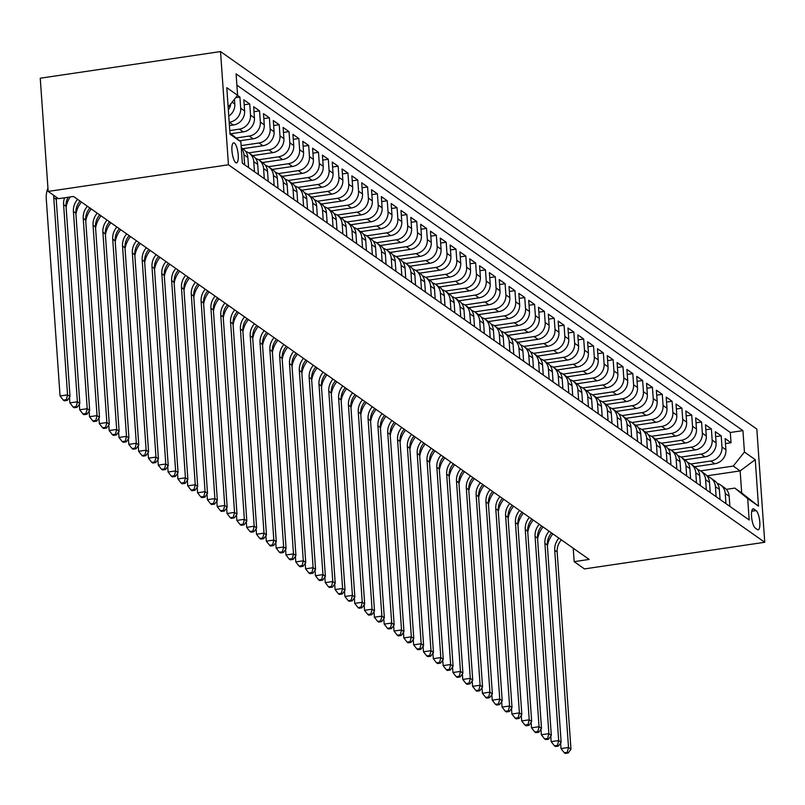<?xml version="1.0" encoding="UTF-8"?>
<svg xmlns="http://www.w3.org/2000/svg" width="805" height="805" viewBox="0 0 805 805"><rect width="100%" height="100%" fill="white"/><g stroke="black" fill="none" stroke-linecap="round" stroke-linejoin="round"><path stroke-width="1.21" d="M235.764 162.66A10.143 2.888 81.6 0 0 236.569 162.902A10.143 2.888 81.6 0 0 238.109 153.775A10.143 2.888 81.6 0 0 234.396 143.079A10.143 2.888 81.6 0 0 233.601 142.847A10.143 2.888 81.6 0 0 232.061 151.974A10.143 2.888 81.6 0 0 235.764 162.66M228.449 164.784L48.169 191.419L40.25 78.206L220.53 51.57L756.831 429.065L764.75 542.278L228.449 164.784L220.53 51.57M694.695 466.739L714.76 463.781A12.669 11.723 -54.9 0 0 725.919 449.764L725.134 438.594L731.031 442.74L725.486 443.565M690.76 463.982L710.825 461.013A12.669 11.723 -54.9 0 0 721.994 446.996L721.21 435.827L715.665 436.652M721.21 435.827L715.313 431.681L716.098 442.851A12.669 11.723 -54.9 0 1 704.938 456.868L684.874 459.826M675.053 452.913L695.107 449.955A12.669 11.723 -54.9 0 0 706.277 435.938L705.492 424.768L711.389 428.914L705.844 429.729M665.222 446L685.286 443.032A12.669 11.723 -54.9 0 0 696.456 429.025L695.671 417.855L701.568 422.001L696.013 422.816M655.401 439.087L675.465 436.119A12.669 11.723 -54.9 0 0 686.625 422.112L685.85 410.942L691.737 415.088L686.192 415.903M645.58 432.174L665.644 429.206A12.669 11.723 -54.9 0 0 676.804 415.189L676.029 404.019L681.916 408.175L676.371 408.99M635.759 425.261L655.823 422.293A12.669 11.723 -54.9 0 0 666.983 408.276L666.208 397.107L672.095 401.262L666.55 402.077M625.938 418.348L646.002 415.38A12.669 11.723 -54.9 0 0 657.162 401.363L656.377 390.194L662.274 394.349L656.729 395.164M616.117 411.436L636.181 408.467A12.669 11.723 -54.9 0 0 647.341 394.45L646.556 383.281L652.452 387.426L646.908 388.252M606.296 404.513L626.35 401.554A12.669 11.723 -54.9 0 0 637.52 387.537L636.735 376.368L642.632 380.513L637.087 381.339M596.465 397.6L616.529 394.641A12.669 11.723 -54.9 0 0 627.699 380.624L626.914 369.455L632.811 373.601L627.256 374.426M586.644 390.687L606.708 387.728A12.669 11.723 -54.9 0 0 617.868 373.711L617.093 362.542L622.979 366.688L617.435 367.513M576.823 383.774L596.887 380.815A12.669 11.723 -54.9 0 0 608.047 366.798L607.272 355.629L613.158 359.775L607.614 360.6M567.002 376.861L587.066 373.902A12.669 11.723 -54.9 0 0 598.226 359.885L597.451 348.716L603.337 352.862L597.793 353.677M557.181 369.948L577.245 366.979A12.669 11.723 -54.9 0 0 588.405 352.972L587.62 341.803L593.516 345.949L587.972 346.764M547.36 363.035L567.424 360.066A12.669 11.723 -54.9 0 0 578.584 346.049L577.799 334.89L583.695 339.036L578.151 339.851M537.539 356.122L557.593 353.154A12.669 11.723 -54.9 0 0 568.763 339.136L567.978 327.967L573.874 332.123L568.33 332.938M527.708 349.209L547.772 346.241A12.669 11.723 -54.9 0 0 558.942 332.224L558.157 321.054L564.053 325.21L558.499 326.025M517.887 342.296L537.951 339.328A12.669 11.723 -54.9 0 0 549.111 325.311L548.336 314.141L554.222 318.297L548.678 319.112M508.066 335.383L528.13 332.415A12.669 11.723 -54.9 0 0 539.29 318.398L538.515 307.228L544.401 311.374L538.857 312.199M498.245 328.46L518.309 325.502A12.669 11.723 -54.9 0 0 529.469 311.485L528.694 300.315L534.58 304.461L529.036 305.286M488.424 321.547L508.488 318.589A12.669 11.723 -54.9 0 0 519.648 304.572L518.863 293.402L524.759 297.548L519.215 298.373M478.603 314.634L498.667 311.676A12.669 11.723 -54.9 0 0 509.827 297.659L509.042 286.489L514.938 290.635L509.394 291.46M468.782 307.721L488.836 304.763A12.669 11.723 -54.9 0 0 500.006 290.746L499.221 279.577L505.117 283.722L499.573 284.537M458.951 300.808L479.015 297.84A12.669 11.723 -54.9 0 0 490.185 283.833L489.4 272.664L495.296 276.809L489.742 277.624M449.13 293.895L469.194 290.927A12.669 11.723 -54.9 0 0 480.354 276.92L479.579 265.751L485.475 269.896L479.921 270.711M439.309 286.983L459.373 284.014A12.669 11.723 -54.9 0 0 470.533 269.997L469.758 258.838L475.644 262.983L470.1 263.799M429.488 280.07L449.552 277.101A12.669 11.723 -54.9 0 0 460.712 263.084L459.937 251.915L465.823 256.071L460.279 256.886M419.667 273.157L439.731 270.188A12.669 11.723 -54.9 0 0 450.891 256.171L450.106 245.002L456.002 249.158L450.458 249.973M409.846 266.244L429.91 263.275A12.669 11.723 -54.9 0 0 441.07 249.258L440.285 238.089L446.181 242.235L440.637 243.06M400.025 259.331L420.079 256.362A12.669 11.723 -54.9 0 0 431.249 242.345L430.464 231.176L436.36 235.322L430.816 236.147M390.194 252.408L410.258 249.449A12.669 11.723 -54.9 0 0 421.428 235.432L420.643 224.263L426.539 228.409L420.985 229.234M380.373 245.495L400.437 242.536A12.669 11.723 -54.9 0 0 411.597 228.519L410.822 217.35L416.718 221.496L411.164 222.321M370.552 238.582L390.616 235.624A12.669 11.723 -54.9 0 0 401.776 221.606L401.001 210.437L406.887 214.583L401.343 215.408M360.731 231.669L380.795 228.711A12.669 11.723 -54.9 0 0 391.954 214.694L391.18 203.524L397.066 207.67L391.522 208.485M350.91 224.756L370.974 221.788A12.669 11.723 -54.9 0 0 382.134 207.781L381.349 196.611L387.245 200.757L381.701 201.572M341.089 217.843L361.153 214.875A12.669 11.723 -54.9 0 0 372.313 200.868L371.528 189.698L377.424 193.844L371.88 194.659M331.268 210.93L351.322 207.962A12.669 11.723 -54.9 0 0 362.492 193.945L361.707 182.775L367.603 186.931L362.059 187.746M321.437 204.017L341.501 201.049A12.669 11.723 -54.9 0 0 352.671 187.032L351.886 175.862L357.782 180.018L352.228 180.833M311.616 197.104L331.68 194.136A12.669 11.723 -54.9 0 0 342.839 180.119L342.065 168.949L347.961 173.105L342.407 173.92M301.795 190.191L321.859 187.223A12.669 11.723 -54.9 0 0 333.018 173.206L332.244 162.036L338.13 166.182L332.586 167.007M291.974 183.268L312.038 180.31A12.669 11.723 -54.9 0 0 323.197 166.293L322.423 155.124L328.309 159.269L322.765 160.094M282.152 176.355L302.217 173.397A12.669 11.723 -54.9 0 0 313.376 159.38L312.592 148.211L318.488 152.356L312.944 153.181M272.332 169.442L292.396 166.484A12.669 11.723 -54.9 0 0 303.555 152.467L302.771 141.298L308.667 145.443L303.123 146.269M262.511 162.53L282.565 159.571A12.669 11.723 -54.9 0 0 293.734 145.554L292.95 134.385L298.846 138.53L293.302 139.356M252.679 155.617L272.744 152.658A12.669 11.723 -54.9 0 0 283.913 138.641L283.129 127.472L289.025 131.618L283.471 132.433M242.858 148.704L262.923 145.735A12.669 11.723 -54.9 0 0 274.082 131.728L273.308 120.559L279.204 124.705L273.65 125.52M239.638 140.815L253.102 138.822A12.669 11.723 -54.9 0 0 264.261 124.805L263.487 113.646L269.373 117.792L263.829 118.607M230.924 133.741L243.281 131.909A12.669 11.723 -54.9 0 0 254.44 117.892L253.666 106.723L259.552 110.879L254.008 111.694M229.445 125.59L233.46 124.996A12.669 11.723 -54.9 0 0 244.619 110.979L243.835 99.81L249.731 103.966L244.187 104.781M237.525 95.372L239.91 97.053L235.694 97.667M573.22 548.205L574.156 561.659L589.18 559.435L73.507 196.46L58.483 198.684L48.169 191.419M756.086 510.581L753.933 509.062A9.821 2.797 81.6 0 0 753.158 508.83A9.821 2.797 81.6 0 0 751.659 517.675A9.821 2.797 81.6 0 0 755.251 528.03L757.414 529.559A9.821 2.797 81.6 0 0 758.189 529.791A9.821 2.797 81.6 0 0 759.689 520.946A9.821 2.797 81.6 0 0 756.086 510.581L751.739 511.225M229.958 132.946L240.846 141.801L242.345 163.224L749.183 519.98L747.684 498.557L734.814 488.092L726.311 489.349M240.846 141.801L230.039 134.194L226.789 87.685L237.596 95.292L236.096 73.869L742.935 430.625L744.434 452.048L755.241 459.655L758.491 506.164L747.684 498.557M229.204 122.28L233.46 124.996M229.787 130.561L239.347 129.142L243.281 131.909M236.147 137.987L249.178 136.055L253.102 138.822M241.118 145.614L258.999 142.978L262.923 145.735M248.745 152.849L268.82 149.891L272.744 152.658M258.566 159.762L278.641 156.804L282.565 159.571M268.387 166.685L288.462 163.717L292.396 166.484M278.218 173.598L298.283 170.63L302.217 173.397M288.039 180.511L308.104 177.543L312.038 180.31M297.86 187.424L317.935 184.456L321.859 187.223M307.681 194.337L327.756 191.369L331.68 194.136M317.502 201.25L337.577 198.282L341.501 201.049M327.323 208.163L347.398 205.195L351.322 207.962M337.144 215.076L357.219 212.118L361.153 214.875M346.975 221.989L367.04 219.03L370.974 221.788M356.796 228.902L376.861 225.943L380.795 228.711M366.617 235.825L386.692 232.856L390.616 235.624M376.438 242.738L396.513 239.769L400.437 242.536M386.259 249.651L406.334 246.682L410.258 249.449M396.08 256.564L416.155 253.595L420.079 256.362M405.901 263.476L425.976 260.508L429.91 263.275M415.732 270.389L435.797 267.421L439.731 270.188M425.553 277.302L445.618 274.334L449.552 277.101M435.374 284.215L455.439 281.247L459.373 284.014M445.195 291.128L465.27 288.17L469.194 290.927M455.016 298.041L475.091 295.083L479.015 297.84M464.837 304.954L484.912 301.996L488.836 304.763M474.658 311.877L494.733 308.909L498.667 311.676M484.489 318.79L504.554 315.822L508.488 318.589M494.31 325.703L514.375 322.735L518.309 325.502M504.131 332.616L524.196 329.648L528.13 332.415M513.952 339.529L534.027 336.56L537.951 339.328M523.773 346.442L543.848 343.473L547.772 346.241M533.594 353.355L553.669 350.386L557.593 353.154M543.415 360.268L563.49 357.299L567.424 360.066M553.246 367.181L573.311 364.222L577.245 366.979M563.067 374.094L583.132 371.135L587.066 373.902M572.888 381.007L592.953 378.048L596.887 380.815M582.709 387.93L602.784 384.961L606.708 387.728M592.53 394.842L612.605 391.874L616.529 394.641M602.351 401.755L622.426 398.787L626.35 401.554M612.172 408.668L632.247 405.7L636.181 408.467M622.003 415.581L642.068 412.613L646.002 415.38M631.824 422.494L651.889 419.526L655.823 422.293M641.645 429.407L661.71 426.439L665.644 429.206M651.466 436.32L671.541 433.362L675.465 436.119M661.287 443.233L681.362 440.275L685.286 443.032M671.108 450.146L691.183 447.188L695.107 449.955M680.929 457.069L701.004 454.101L704.938 456.868M731.031 442.74L730.316 432.486L236.891 85.169M228.781 116.091A12.669 11.723 -54.9 0 0 234.798 104.066L234.456 99.226M239.91 97.053L240.695 108.212A12.669 11.723 125.1 0 1 229.526 122.229M249.731 103.966L250.516 115.135A12.669 11.723 125.1 0 1 239.347 129.142M259.552 110.879L260.337 122.048A12.669 11.723 125.1 0 1 249.178 136.055M269.373 117.792L270.158 128.961A12.669 11.723 125.1 0 1 258.999 142.978M279.204 124.705L279.979 135.874A12.669 11.723 125.1 0 1 268.82 149.891M289.025 131.618L289.8 142.787A12.669 11.723 125.1 0 1 278.641 156.804M298.846 138.53L299.621 149.7A12.669 11.723 125.1 0 1 288.462 163.717M308.667 145.443L309.452 156.613A12.669 11.723 125.1 0 1 298.283 170.63M318.488 152.356L319.273 163.526A12.669 11.723 125.1 0 1 308.104 177.543M328.309 159.269L329.094 170.439A12.669 11.723 125.1 0 1 317.935 184.456M338.13 166.182L338.915 177.352A12.669 11.723 125.1 0 1 327.756 191.369M347.961 173.105L348.736 184.265A12.669 11.723 125.1 0 1 337.577 198.282M357.782 180.018L358.557 191.188A12.669 11.723 125.1 0 1 347.398 205.195M367.603 186.931L368.378 198.1A12.669 11.723 125.1 0 1 357.219 212.118M377.424 193.844L378.209 205.013A12.669 11.723 125.1 0 1 367.04 219.03M387.245 200.757L388.03 211.926A12.669 11.723 125.1 0 1 376.861 225.943M397.066 207.67L397.851 218.839A12.669 11.723 125.1 0 1 386.692 232.856M406.887 214.583L407.672 225.752A12.669 11.723 125.1 0 1 396.513 239.769M416.718 221.496L417.493 232.665A12.669 11.723 125.1 0 1 406.334 246.682M426.539 228.409L427.314 239.578A12.669 11.723 125.1 0 1 416.155 253.595M436.36 235.322L437.135 246.491A12.669 11.723 125.1 0 1 425.976 260.508M446.181 242.235L446.966 253.404A12.669 11.723 125.1 0 1 435.797 267.421M456.002 249.158L456.787 260.327A12.669 11.723 125.1 0 1 445.618 274.334M465.823 256.071L466.608 267.24A12.669 11.723 125.1 0 1 455.439 281.247M475.644 262.983L476.429 274.153A12.669 11.723 125.1 0 1 465.27 288.17M485.475 269.896L486.25 281.066A12.669 11.723 125.1 0 1 475.091 295.083M495.296 276.809L496.071 287.979A12.669 11.723 125.1 0 1 484.912 301.996M505.117 283.722L505.892 294.892A12.669 11.723 125.1 0 1 494.733 308.909M514.938 290.635L515.723 301.805A12.669 11.723 125.1 0 1 504.554 315.822M524.759 297.548L525.544 308.718A12.669 11.723 125.1 0 1 514.375 322.735M534.58 304.461L535.365 315.63A12.669 11.723 125.1 0 1 524.196 329.648M544.401 311.374L545.186 322.543A12.669 11.723 125.1 0 1 534.027 336.56M554.222 318.297L555.007 329.456A12.669 11.723 125.1 0 1 543.848 343.473M564.053 325.21L564.828 336.379A12.669 11.723 125.1 0 1 553.669 350.386M573.874 332.123L574.649 343.292A12.669 11.723 125.1 0 1 563.49 357.299M583.695 339.036L584.48 350.205A12.669 11.723 125.1 0 1 573.311 364.222M593.516 345.949L594.301 357.118A12.669 11.723 125.1 0 1 583.132 371.135M603.337 352.862L604.122 364.031A12.669 11.723 125.1 0 1 592.953 378.048M613.158 359.775L613.943 370.944A12.669 11.723 125.1 0 1 602.784 384.961M622.979 366.688L623.764 377.857A12.669 11.723 125.1 0 1 612.605 391.874M632.811 373.601L633.585 384.77A12.669 11.723 125.1 0 1 622.426 398.787M642.632 380.513L643.406 391.683A12.669 11.723 125.1 0 1 632.247 405.7M652.452 387.426L653.237 398.596A12.669 11.723 125.1 0 1 642.068 412.613M662.274 394.349L663.058 405.509A12.669 11.723 125.1 0 1 651.889 419.526M672.095 401.262L672.879 412.432A12.669 11.723 125.1 0 1 661.71 426.439M681.916 408.175L682.7 419.345A12.669 11.723 125.1 0 1 671.541 433.362M691.737 415.088L692.521 426.258A12.669 11.723 125.1 0 1 681.362 440.275M701.568 422.001L702.342 433.171A12.669 11.723 125.1 0 1 691.183 447.188M711.389 428.914L712.163 440.083A12.669 11.723 125.1 0 1 701.004 454.101M725.949 503.628L725.245 493.505A12.669 11.723 -54.9 0 0 720.515 484.922A12.669 11.723 -54.9 0 0 717.215 483.352M729.883 506.385L729.169 496.272A12.669 11.723 -54.9 0 0 724.45 487.689L720.515 484.922M720.052 499.472L719.348 489.36A12.669 11.723 -54.9 0 0 714.629 480.776L710.694 478.009A12.669 11.723 125.1 0 1 715.424 486.592L716.128 496.715M710.231 492.559L709.527 482.447A12.669 11.723 -54.9 0 0 704.798 473.863L700.873 471.096A12.669 11.723 125.1 0 1 705.593 479.679L706.307 489.792M700.41 485.646L699.706 475.534A12.669 11.723 -54.9 0 0 694.977 466.94L691.052 464.183A12.669 11.723 125.1 0 1 695.772 472.766L696.486 482.879M690.589 478.734L689.885 468.621A12.669 11.723 -54.9 0 0 685.156 460.027L681.231 457.26A12.669 11.723 125.1 0 1 685.951 465.853L686.655 475.966M680.768 471.821L680.054 461.708A12.669 11.723 -54.9 0 0 675.335 453.114L671.41 450.347A12.669 11.723 125.1 0 1 676.13 458.941L676.834 469.053M670.947 464.908L670.233 454.795A12.669 11.723 -54.9 0 0 665.514 446.201L661.579 443.434A12.669 11.723 125.1 0 1 666.309 452.028L667.013 462.14M661.126 457.995L660.412 447.872A12.669 11.723 -54.9 0 0 655.693 439.289L651.758 436.521A12.669 11.723 125.1 0 1 656.488 445.115L657.192 455.228M651.295 451.082L650.591 440.959A12.669 11.723 -54.9 0 0 645.872 432.376L641.937 429.608A12.669 11.723 125.1 0 1 646.667 438.202L647.371 448.315M641.474 444.169L640.77 434.046A12.669 11.723 -54.9 0 0 636.041 425.463L632.116 422.695A12.669 11.723 125.1 0 1 636.836 431.279L637.55 441.402M631.653 437.256L630.949 427.133A12.669 11.723 -54.9 0 0 626.22 418.55L622.295 415.783A12.669 11.723 125.1 0 1 627.015 424.366L627.729 434.489M621.832 430.333L621.128 420.22A12.669 11.723 -54.9 0 0 616.399 411.637L612.474 408.87A12.669 11.723 125.1 0 1 617.194 417.453L617.898 427.576M612.011 423.42L611.307 413.307A12.669 11.723 -54.9 0 0 606.578 404.724L602.653 401.957A12.669 11.723 125.1 0 1 607.373 410.54L608.077 420.663M602.19 416.507L601.476 406.394A12.669 11.723 -54.9 0 0 596.757 397.801L592.822 395.044A12.669 11.723 125.1 0 1 597.552 403.627L598.256 413.74M592.369 409.594L591.655 399.481A12.669 11.723 -54.9 0 0 586.936 390.888L583.001 388.131A12.669 11.723 125.1 0 1 587.731 396.714L588.435 406.827M582.538 402.681L581.834 392.568A12.669 11.723 -54.9 0 0 577.115 383.975L573.18 381.208A12.669 11.723 125.1 0 1 577.91 389.801L578.614 399.914M572.717 395.768L572.013 385.655A12.669 11.723 -54.9 0 0 567.284 377.062L563.359 374.295A12.669 11.723 125.1 0 1 568.078 382.888L568.793 393.001M562.896 388.855L562.192 378.742A12.669 11.723 -54.9 0 0 557.463 370.149L553.538 367.382A12.669 11.723 125.1 0 1 558.257 375.975L558.972 386.088M553.075 381.942L552.371 371.819A12.669 11.723 -54.9 0 0 547.642 363.236L543.717 360.469A12.669 11.723 125.1 0 1 548.436 369.062L549.141 379.175M543.254 375.029L542.55 364.906A12.669 11.723 -54.9 0 0 537.821 356.323L533.896 353.556A12.669 11.723 125.1 0 1 538.615 362.149L539.32 372.262M533.433 368.116L532.719 357.994A12.669 11.723 -54.9 0 0 528 349.41L524.065 346.643A12.669 11.723 125.1 0 1 528.794 355.226L529.499 365.349M523.612 361.193L522.898 351.081A12.669 11.723 -54.9 0 0 518.179 342.497L514.244 339.73A12.669 11.723 125.1 0 1 518.973 348.313L519.678 358.436M513.781 354.281L513.077 344.168A12.669 11.723 -54.9 0 0 508.358 335.584L504.423 332.817A12.669 11.723 125.1 0 1 509.152 341.401L509.857 351.523M503.96 347.368L503.256 337.255A12.669 11.723 -54.9 0 0 498.526 328.671L494.602 325.904A12.669 11.723 125.1 0 1 499.321 334.488L500.036 344.6M494.139 340.455L493.435 330.342A12.669 11.723 -54.9 0 0 488.705 321.748L484.781 318.991A12.669 11.723 125.1 0 1 489.5 327.575L490.215 337.687M484.318 333.542L483.614 323.429A12.669 11.723 -54.9 0 0 478.884 314.836L474.96 312.078A12.669 11.723 125.1 0 1 479.679 320.662L480.384 330.775M474.497 326.629L473.793 316.516A12.669 11.723 -54.9 0 0 469.063 307.923L465.139 305.155A12.669 11.723 125.1 0 1 469.858 313.749L470.563 323.862M464.676 319.716L463.962 309.603A12.669 11.723 -54.9 0 0 459.242 301.01L455.308 298.242A12.669 11.723 125.1 0 1 460.037 306.836L460.742 316.949M454.855 312.803L454.141 302.69A12.669 11.723 -54.9 0 0 449.421 294.097L445.487 291.329A12.669 11.723 125.1 0 1 450.216 299.923L450.921 310.036M445.024 305.89L444.32 295.767A12.669 11.723 -54.9 0 0 439.6 287.184L435.666 284.417A12.669 11.723 125.1 0 1 440.395 293.01L441.1 303.123M435.203 298.977L434.499 288.854A12.669 11.723 -54.9 0 0 429.769 280.271L425.845 277.504A12.669 11.723 125.1 0 1 430.564 286.087L431.279 296.21M425.382 292.064L424.678 281.941A12.669 11.723 -54.9 0 0 419.948 273.358L416.024 270.591A12.669 11.723 125.1 0 1 420.743 279.174L421.458 289.297M415.561 285.141L414.857 275.028A12.669 11.723 -54.9 0 0 410.127 266.445L406.203 263.678A12.669 11.723 125.1 0 1 410.922 272.261L411.627 282.384M405.74 278.228L405.036 268.115A12.669 11.723 -54.9 0 0 400.306 259.532L396.382 256.765A12.669 11.723 125.1 0 1 401.101 265.348L401.806 275.471M395.919 271.315L395.205 261.202A12.669 11.723 -54.9 0 0 390.485 252.619L386.551 249.852A12.669 11.723 125.1 0 1 391.28 258.435L391.985 268.548M386.098 264.402L385.384 254.289A12.669 11.723 -54.9 0 0 380.664 245.696L376.73 242.939A12.669 11.723 125.1 0 1 381.459 251.522L382.164 261.635M376.267 257.489L375.563 247.377A12.669 11.723 -54.9 0 0 370.843 238.783L366.909 236.016A12.669 11.723 125.1 0 1 371.638 244.609L372.343 254.722M366.446 250.576L365.742 240.464A12.669 11.723 -54.9 0 0 361.012 231.87L357.088 229.103A12.669 11.723 125.1 0 1 361.807 237.696L362.522 247.809M356.625 243.663L355.921 233.551A12.669 11.723 -54.9 0 0 351.191 224.957L347.267 222.19A12.669 11.723 125.1 0 1 351.986 230.783L352.701 240.896M346.804 236.751L346.1 226.628A12.669 11.723 -54.9 0 0 341.37 218.044L337.446 215.277A12.669 11.723 125.1 0 1 342.165 223.871L342.87 233.983M336.983 229.838L336.279 219.715A12.669 11.723 -54.9 0 0 331.549 211.131L327.625 208.364A12.669 11.723 125.1 0 1 332.344 216.958L333.049 227.07M327.162 222.925L326.448 212.802A12.669 11.723 -54.9 0 0 321.728 204.218L317.794 201.451A12.669 11.723 125.1 0 1 322.523 210.035L323.228 220.157M317.341 216.012L316.627 205.889A12.669 11.723 -54.9 0 0 311.907 197.306L307.973 194.538A12.669 11.723 125.1 0 1 312.702 203.122L313.407 213.245M307.51 209.089L306.806 198.976A12.669 11.723 -54.9 0 0 302.086 190.393L298.152 187.625A12.669 11.723 125.1 0 1 302.881 196.209L303.586 206.332M297.689 202.176L296.985 192.063A12.669 11.723 -54.9 0 0 292.255 183.48L288.331 180.712A12.669 11.723 125.1 0 1 293.05 189.296L293.765 199.419M287.868 195.263L287.164 185.15A12.669 11.723 -54.9 0 0 282.434 176.557L278.51 173.8A12.669 11.723 125.1 0 1 283.229 182.383L283.944 192.496M278.047 188.35L277.343 178.237A12.669 11.723 -54.9 0 0 272.613 169.644L268.689 166.887A12.669 11.723 125.1 0 1 273.408 175.47L274.123 185.583M268.226 181.437L267.522 171.324A12.669 11.723 -54.9 0 0 262.792 162.731L258.868 159.964A12.669 11.723 125.1 0 1 263.587 168.557L264.292 178.67M258.405 174.524L257.691 164.411A12.669 11.723 -54.9 0 0 252.971 155.818L249.037 153.051A12.669 11.723 125.1 0 1 253.766 161.644L254.471 171.757M248.584 167.611L247.87 157.498A12.669 11.723 -54.9 0 0 243.15 148.905L241.248 147.567M241.279 148.029A12.669 11.723 125.1 0 1 243.945 154.731L244.65 164.844M734.814 488.092L741.687 492.932L740.147 470.905L733.264 466.065L744.434 452.048M706.911 475.815L740.147 470.905L755.241 459.655M700.581 470.895L733.264 466.065M574.156 561.659L584.47 568.914L764.75 542.278M730.316 432.486L742.935 430.625M707.394 476.429A12.669 11.723 125.1 0 1 710.694 478.009M697.573 469.516A12.669 11.723 125.1 0 1 700.873 471.096M687.752 462.603A12.669 11.723 125.1 0 1 691.052 464.183M677.931 455.69A12.669 11.723 125.1 0 1 681.231 457.26M668.11 448.777A12.669 11.723 125.1 0 1 671.41 450.347M658.289 441.865A12.669 11.723 125.1 0 1 661.579 443.434M648.458 434.952A12.669 11.723 125.1 0 1 651.758 436.521M638.637 428.039A12.669 11.723 125.1 0 1 641.937 429.608M628.816 421.126A12.669 11.723 125.1 0 1 632.116 422.695M618.995 414.213A12.669 11.723 125.1 0 1 622.295 415.783M609.174 407.3A12.669 11.723 125.1 0 1 612.474 408.87M599.353 400.377A12.669 11.723 125.1 0 1 602.653 401.957M589.532 393.464A12.669 11.723 125.1 0 1 592.822 395.044M579.701 386.551A12.669 11.723 125.1 0 1 583.001 388.131M569.88 379.638A12.669 11.723 125.1 0 1 573.18 381.208M560.059 372.725A12.669 11.723 125.1 0 1 563.359 374.295M550.238 365.812A12.669 11.723 125.1 0 1 553.538 367.382M540.417 358.899A12.669 11.723 125.1 0 1 543.717 360.469M530.596 351.986A12.669 11.723 125.1 0 1 533.896 353.556M520.775 345.073A12.669 11.723 125.1 0 1 524.065 346.643M510.944 338.16A12.669 11.723 125.1 0 1 514.244 339.73M501.123 331.237A12.669 11.723 125.1 0 1 504.423 332.817M491.302 324.324A12.669 11.723 125.1 0 1 494.602 325.904M481.481 317.412A12.669 11.723 125.1 0 1 484.781 318.991M471.66 310.499A12.669 11.723 125.1 0 1 474.96 312.078M461.839 303.586A12.669 11.723 125.1 0 1 465.139 305.155M452.018 296.673A12.669 11.723 125.1 0 1 455.308 298.242M442.187 289.76A12.669 11.723 125.1 0 1 445.487 291.329M432.366 282.847A12.669 11.723 125.1 0 1 435.666 284.417M422.545 275.934A12.669 11.723 125.1 0 1 425.845 277.504M412.724 269.021A12.669 11.723 125.1 0 1 416.024 270.591M402.903 262.108A12.669 11.723 125.1 0 1 406.203 263.678M393.082 255.185A12.669 11.723 125.1 0 1 396.382 256.765M383.261 248.272A12.669 11.723 125.1 0 1 386.551 249.852M373.429 241.359A12.669 11.723 125.1 0 1 376.73 242.939M363.608 234.446A12.669 11.723 125.1 0 1 366.909 236.016M353.787 227.533A12.669 11.723 125.1 0 1 357.088 229.103M343.966 220.62A12.669 11.723 125.1 0 1 347.267 222.19M334.145 213.707A12.669 11.723 125.1 0 1 337.446 215.277M324.324 206.794A12.669 11.723 125.1 0 1 327.625 208.364M314.503 199.882A12.669 11.723 125.1 0 1 317.794 201.451M304.672 192.969A12.669 11.723 125.1 0 1 307.973 194.538M294.851 186.056A12.669 11.723 125.1 0 1 298.152 187.625M285.03 179.133A12.669 11.723 125.1 0 1 288.331 180.712M275.209 172.22A12.669 11.723 125.1 0 1 278.51 173.8M265.388 165.307A12.669 11.723 125.1 0 1 268.689 166.887M255.567 158.394A12.669 11.723 125.1 0 1 258.868 159.964M245.746 151.481A12.669 11.723 125.1 0 1 249.037 153.051M237.596 95.292L228.147 107.146M230.794 103.835A12.669 11.723 125.1 0 1 228.348 109.963M741.687 492.932L758.491 506.164M561.367 539.863A15.838 14.661 -54.9 0 0 557.171 551.989L570.966 749.193L568.511 747.473L567.263 752.303L564.265 752.745L565.241 753.43L568.25 752.987L567.263 752.303M558.912 538.132A15.838 14.661 -54.9 0 0 554.715 550.258L568.511 747.473L560.994 748.58L560.612 743.025M547.42 546.112A23.768 21.987 125.1 0 1 552.884 533.896M560.994 748.58L564.265 752.745M568.25 752.987L570.966 749.193M551.546 532.95A15.838 14.661 -54.9 0 0 547.35 545.066L561.135 742.28L558.68 740.56L557.442 745.39L554.444 745.833L555.42 746.517L558.429 746.074L557.442 745.39M549.091 531.22A15.838 14.661 -54.9 0 0 544.894 543.345L558.68 740.56L551.173 741.667L550.781 736.112M537.599 539.199A23.768 21.987 125.1 0 1 543.063 526.983M551.173 741.667L554.444 745.833M558.429 746.074L561.135 742.28M541.725 526.027A15.838 14.661 -54.9 0 0 537.529 538.153L551.314 735.368L548.859 733.647L547.621 738.467L544.623 738.92L545.599 739.604L548.608 739.161L547.621 738.467M539.269 524.307A15.838 14.661 -54.9 0 0 535.073 536.432L548.859 733.647L541.352 734.754L540.96 729.199M527.778 532.286A23.768 21.987 125.1 0 1 533.242 520.06M541.352 734.754L544.623 738.92M548.608 739.161L551.314 735.368M531.894 519.114A15.838 14.661 -54.9 0 0 527.708 531.24L541.493 728.455L539.038 726.724L537.8 731.554L534.792 731.997L535.778 732.691L538.787 732.248L537.8 731.554M529.438 517.394A15.838 14.661 -54.9 0 0 525.252 529.509L539.038 726.724L531.531 727.841L531.139 722.286M517.957 525.373A23.768 21.987 125.1 0 1 523.421 513.147M531.531 727.841L534.792 731.997M538.787 732.248L541.493 728.455M522.073 512.201A15.838 14.661 -54.9 0 0 517.887 524.327L531.672 721.542L529.217 719.811L527.979 724.641L524.971 725.084L525.957 725.778L528.966 725.335L527.979 724.641M519.617 510.471A15.838 14.661 -54.9 0 0 515.431 522.596L529.217 719.811L521.71 720.928L521.318 715.373M508.136 518.46A23.768 21.987 125.1 0 1 513.6 506.234M521.71 720.928L524.971 725.084M528.966 725.335L531.672 721.542M512.252 505.288A15.838 14.661 -54.9 0 0 508.056 517.414L521.851 714.629L519.396 712.898L518.158 717.728L515.15 718.171L516.136 718.865L519.134 718.422L518.158 717.728M509.796 503.558A15.838 14.661 -54.9 0 0 505.6 515.683L519.396 712.898L511.879 714.015L511.497 708.46M498.305 511.537A23.768 21.987 125.1 0 1 503.779 499.321M511.879 714.015L515.15 718.171M519.134 718.422L521.851 714.629M502.431 498.375A15.838 14.661 -54.9 0 0 498.235 510.501L512.03 707.716L509.575 705.985L508.337 710.815L505.329 711.258L506.315 711.952L509.313 711.509L508.337 710.815M499.975 496.645A15.838 14.661 -54.9 0 0 495.779 508.77L509.575 705.985L502.058 707.092L501.676 701.547M488.484 504.624A23.768 21.987 125.1 0 1 493.958 492.408M502.058 707.092L505.329 711.258M509.313 711.509L512.03 707.716M492.61 491.463A15.838 14.661 -54.9 0 0 488.414 503.588L502.209 700.803L499.754 699.072L498.506 703.902L495.508 704.345L496.484 705.039L499.492 704.596L498.506 703.902M490.154 489.732A15.838 14.661 -54.9 0 0 485.958 501.857L499.754 699.072L492.237 700.179L491.855 694.635M478.663 497.711A23.768 21.987 125.1 0 1 484.127 485.496M492.237 700.179L495.508 704.345M499.492 704.596L502.209 700.803M482.789 484.55A15.838 14.661 -54.9 0 0 478.593 496.675L492.378 693.89L489.923 692.159L488.685 696.989L485.687 697.432L486.663 698.126L489.671 697.683L488.685 696.989M480.333 482.819A15.838 14.661 -54.9 0 0 476.137 494.944L489.923 692.159L482.416 693.266L482.024 687.722M468.842 490.798A23.768 21.987 125.1 0 1 474.306 478.583M482.416 693.266L485.687 697.432M489.671 697.683L492.378 693.89M472.968 477.637A15.838 14.661 -54.9 0 0 468.772 489.762L482.557 686.977L480.102 685.246L478.864 690.076L475.866 690.519L476.842 691.213L479.85 690.76L478.864 690.076M470.512 475.906A15.838 14.661 -54.9 0 0 466.316 488.031L480.102 685.246L472.595 686.353L472.203 680.809M459.021 483.886A23.768 21.987 125.1 0 1 464.485 471.67M472.595 686.353L475.866 690.519M479.85 690.76L482.557 686.977M463.137 470.724A15.838 14.661 -54.9 0 0 458.951 482.849L472.736 680.064L470.281 678.333L469.043 683.163L466.035 683.606L467.021 684.3L470.029 683.848L469.043 683.163M460.681 468.993A15.838 14.661 -54.9 0 0 456.495 481.118L470.281 678.333L462.774 679.44L462.382 673.886M449.2 476.973A23.768 21.987 125.1 0 1 454.664 464.757M462.774 679.44L466.035 683.606M470.029 683.848L472.736 680.064M453.316 463.811A15.838 14.661 -54.9 0 0 449.13 475.936L462.915 673.141L460.46 671.42L459.222 676.25L456.214 676.693L457.2 677.377L460.208 676.935L459.222 676.25M450.86 462.08A15.838 14.661 -54.9 0 0 446.674 474.205L460.46 671.42L452.953 672.527L452.561 666.973M439.379 470.06A23.768 21.987 125.1 0 1 444.843 457.844M452.953 672.527L456.214 676.693M460.208 676.935L462.915 673.141M443.495 456.888A15.838 14.661 -54.9 0 0 439.299 469.013L453.094 666.228L450.639 664.507L449.401 669.337L446.393 669.78L447.379 670.464L450.377 670.022L449.401 669.337M441.039 455.167A15.838 14.661 -54.9 0 0 436.843 467.292L450.639 664.507L443.122 665.614L442.74 660.06M429.548 463.147A23.768 21.987 125.1 0 1 435.022 450.921M443.122 665.614L446.393 669.78M450.377 670.022L453.094 666.228M433.674 449.975A15.838 14.661 -54.9 0 0 429.478 462.1L443.273 659.315L440.818 657.584L439.58 662.414L436.572 662.867L437.558 663.551L440.556 663.109L439.58 662.414M431.218 448.254A15.838 14.661 -54.9 0 0 427.022 460.38L440.818 657.584L433.301 658.701L432.919 653.147M419.727 456.234A23.768 21.987 125.1 0 1 425.201 444.008M433.301 658.701L436.572 662.867M440.556 663.109L443.273 659.315M423.853 443.062A15.838 14.661 -54.9 0 0 419.657 455.187L433.452 652.402L430.997 650.671L429.749 655.501L426.751 655.944L427.727 656.639L430.735 656.196L429.749 655.501M421.397 441.341A15.838 14.661 -54.9 0 0 417.201 453.457L430.997 650.671L423.48 651.788L423.098 646.234M409.906 449.321A23.768 21.987 125.1 0 1 415.37 437.095M423.48 651.788L426.751 655.944M430.735 656.196L433.452 652.402M414.032 436.149A15.838 14.661 -54.9 0 0 409.836 448.274L423.621 645.489L421.166 643.759L419.928 648.588L416.93 649.031L417.906 649.726L420.914 649.283L419.928 648.588M411.576 434.418A15.838 14.661 -54.9 0 0 407.38 446.544L421.166 643.759L413.659 644.875L413.267 639.321M400.085 442.398A23.768 21.987 125.1 0 1 405.549 430.182M413.659 644.875L416.93 649.031M420.914 649.283L423.621 645.489M404.211 429.236A15.838 14.661 -54.9 0 0 400.015 441.361L413.8 638.576L411.345 636.846L410.107 641.676L407.109 642.118L408.085 642.813L411.093 642.37L410.107 641.676M401.755 427.505A15.838 14.661 -54.9 0 0 397.559 439.631L411.345 636.846L403.838 637.952L403.446 632.408M390.264 435.485A23.768 21.987 125.1 0 1 395.728 423.269M403.838 637.952L407.109 642.118M411.093 642.37L413.8 638.576M394.38 422.323A15.838 14.661 -54.9 0 0 390.194 434.448L403.979 631.663L401.524 629.933L400.286 634.763L397.278 635.205L398.264 635.9L401.272 635.457L400.286 634.763M391.924 420.592A15.838 14.661 -54.9 0 0 387.738 432.718L401.524 629.933L394.017 631.04L393.625 625.495M380.443 428.572A23.768 21.987 125.1 0 1 385.907 416.356M394.017 631.04L397.278 635.205M401.272 635.457L403.979 631.663M384.559 415.41A15.838 14.661 -54.9 0 0 380.373 427.536L394.158 624.75L391.703 623.02L390.465 627.85L387.457 628.292L388.443 628.987L391.451 628.544L390.465 627.85M382.103 413.679A15.838 14.661 -54.9 0 0 377.917 425.805L391.703 623.02L384.196 624.127L383.804 618.582M370.622 421.659A23.768 21.987 125.1 0 1 376.086 409.443M384.196 624.127L387.457 628.292M391.451 628.544L394.158 624.75M374.738 408.497A15.838 14.661 -54.9 0 0 370.542 420.623L384.337 617.838L381.882 616.107L380.644 620.937L377.636 621.38L378.622 622.074L381.62 621.631L380.644 620.937M372.282 406.767A15.838 14.661 -54.9 0 0 368.086 418.892L381.882 616.107L374.365 617.214L373.983 611.669M360.791 414.746A23.768 21.987 125.1 0 1 366.265 402.53M374.365 617.214L377.636 621.38M381.62 621.631L384.337 617.838M364.917 401.584A15.838 14.661 -54.9 0 0 360.721 413.71L374.516 610.925L372.061 609.194L370.823 614.024L367.815 614.467L368.801 615.161L371.799 614.708L370.823 614.024M362.461 399.854A15.838 14.661 -54.9 0 0 358.265 411.979L372.061 609.194L364.544 610.301L364.162 604.756M350.97 407.833A23.768 21.987 125.1 0 1 356.444 395.617M364.544 610.301L367.815 614.467M371.799 614.708L374.516 610.925M355.096 394.671A15.838 14.661 -54.9 0 0 350.9 406.797L364.695 604.002L362.24 602.281L360.992 607.111L357.994 607.554L358.98 608.238L361.978 607.795L360.992 607.111M352.64 392.941A15.838 14.661 -54.9 0 0 348.444 405.066L362.24 602.281L354.723 603.388L354.341 597.833M341.149 400.92A23.768 21.987 125.1 0 1 346.613 388.704M354.723 603.388L357.994 607.554M361.978 607.795L364.695 604.002M345.275 387.758A15.838 14.661 -54.9 0 0 341.079 399.874L354.864 597.089L352.409 595.368L351.171 600.198L348.173 600.641L349.149 601.325L352.157 600.882L351.171 600.198M342.819 386.028A15.838 14.661 -54.9 0 0 338.623 398.153L352.409 595.368L344.902 596.475L344.51 590.92M331.328 394.007A23.768 21.987 125.1 0 1 336.792 381.791M344.902 596.475L348.173 600.641M352.157 600.882L354.864 597.089M335.454 380.835A15.838 14.661 -54.9 0 0 331.257 392.961L345.043 590.176L342.588 588.455L341.35 593.275L338.352 593.728L339.328 594.412L342.336 593.969L341.35 593.275M332.998 379.115A15.838 14.661 -54.9 0 0 328.802 391.24L342.588 588.455L335.081 589.562L334.689 584.007M321.507 387.094A23.768 21.987 125.1 0 1 326.971 374.868M335.081 589.562L338.352 593.728M342.336 593.969L345.043 590.176M325.623 373.923A15.838 14.661 -54.9 0 0 321.437 386.048L335.222 583.263L332.767 581.532L331.529 586.362L328.521 586.815L329.507 587.499L332.515 587.056L331.529 586.362M323.167 372.202A15.838 14.661 -54.9 0 0 318.981 384.327L332.767 581.532L325.26 582.649L324.868 577.094M311.686 380.181A23.768 21.987 125.1 0 1 317.15 367.955M325.26 582.649L328.521 586.815M332.515 587.056L335.222 583.263M315.801 367.01A15.838 14.661 -54.9 0 0 311.616 379.135L325.401 576.35L322.946 574.619L321.708 579.449L318.7 579.892L319.686 580.586L322.694 580.143L321.708 579.449M313.346 365.279A15.838 14.661 -54.9 0 0 309.16 377.404L322.946 574.619L315.439 575.736L315.047 570.182M301.865 373.268A23.768 21.987 125.1 0 1 307.329 361.043M315.439 575.736L318.7 579.892M322.694 580.143L325.401 576.35M305.981 360.097A15.838 14.661 -54.9 0 0 301.784 372.222L315.58 569.437L313.125 567.706L311.887 572.536L308.879 572.979L309.865 573.673L312.863 573.23L311.887 572.536M303.525 358.366A15.838 14.661 -54.9 0 0 299.329 370.491L313.125 567.706L305.608 568.823L305.226 563.269M292.044 366.345A23.768 21.987 125.1 0 1 297.508 354.13M305.608 568.823L308.879 572.979M312.863 573.23L315.58 569.437M296.16 353.184A15.838 14.661 -54.9 0 0 291.963 365.309L305.759 562.524L303.304 560.793L302.066 565.623L299.058 566.066L300.044 566.76L303.042 566.317L302.066 565.623M293.704 351.453A15.838 14.661 -54.9 0 0 289.508 363.578L303.304 560.793L295.787 561.9L295.405 556.356M282.213 359.433A23.768 21.987 125.1 0 1 287.687 347.217M295.787 561.9L299.058 566.066M303.042 566.317L305.759 562.524M286.339 346.271A15.838 14.661 -54.9 0 0 282.142 358.396L295.938 555.611L293.483 553.88L292.235 558.71L289.237 559.153L290.223 559.847L293.221 559.405L292.235 558.71M283.883 344.54A15.838 14.661 -54.9 0 0 279.687 356.665L293.483 553.88L285.966 554.987L285.584 549.443M272.392 352.52A23.768 21.987 125.1 0 1 277.856 340.304M285.966 554.987L289.237 559.153M293.221 559.405L295.938 555.611M276.518 339.358A15.838 14.661 -54.9 0 0 272.321 351.483L286.107 548.698L283.652 546.967L282.414 551.797L279.416 552.24L280.392 552.934L283.4 552.492L282.414 551.797M274.062 337.627A15.838 14.661 -54.9 0 0 269.866 349.752L283.652 546.967L276.145 548.074L275.753 542.53M262.571 345.607A23.768 21.987 125.1 0 1 268.035 333.391M276.145 548.074L279.416 552.24M283.4 552.492L286.107 548.698M266.697 332.445A15.838 14.661 -54.9 0 0 262.5 344.57L276.286 541.785L273.831 540.054L272.593 544.884L269.595 545.327L270.571 546.021L273.579 545.579L272.593 544.884M264.241 330.714A15.838 14.661 -54.9 0 0 260.045 342.839L273.831 540.054L266.324 541.161L265.932 535.617M252.75 338.694A23.768 21.987 125.1 0 1 258.214 326.478M266.324 541.161L269.595 545.327M273.579 545.579L276.286 541.785M256.865 325.532A15.838 14.661 -54.9 0 0 252.679 337.657L266.465 534.872L264.01 533.141L262.772 537.971L259.763 538.414L260.75 539.109L263.758 538.656L262.772 537.971M254.41 323.801A15.838 14.661 -54.9 0 0 250.224 335.927L264.01 533.141L256.503 534.248L256.111 528.704M242.929 331.781A23.768 21.987 125.1 0 1 248.393 319.565M256.503 534.248L259.763 538.414M263.758 538.656L266.465 534.872M247.044 318.619A15.838 14.661 -54.9 0 0 242.858 330.744L256.644 527.949L254.189 526.229L252.951 531.058L249.942 531.501L250.929 532.186L253.937 531.743L252.951 531.058M244.589 316.888A15.838 14.661 -54.9 0 0 240.403 329.014L254.189 526.229L246.682 527.335L246.29 521.781M233.108 324.868A23.768 21.987 125.1 0 1 238.572 312.652M246.682 527.335L249.942 531.501M253.937 531.743L256.644 527.949M237.223 311.706A15.838 14.661 -54.9 0 0 233.027 323.821L246.823 521.036L244.368 519.316L243.13 524.146L240.121 524.588L241.108 525.273L244.106 524.83L243.13 524.146M234.768 309.975A15.838 14.661 -54.9 0 0 230.572 322.101L244.368 519.316L236.851 520.422L236.469 514.868M223.287 317.955A23.768 21.987 125.1 0 1 228.751 305.739M236.851 520.422L240.121 524.588M244.106 524.83L246.823 521.036M227.402 304.783A15.838 14.661 -54.9 0 0 223.206 316.908L237.002 514.123L234.547 512.403L233.309 517.223L230.3 517.675L231.287 518.36L234.285 517.917L233.309 517.223M224.947 303.062A15.838 14.661 -54.9 0 0 220.751 315.188L234.547 512.403L227.03 513.51L226.648 507.955M213.456 311.042A23.768 21.987 125.1 0 1 218.93 298.816M227.03 513.51L230.3 517.675M234.285 517.917L237.002 514.123M217.581 297.87A15.838 14.661 -54.9 0 0 213.385 309.995L227.181 507.21L224.726 505.48L223.478 510.31L220.479 510.752L221.466 511.447L224.464 511.004L223.478 510.31M215.126 296.149A15.838 14.661 -54.9 0 0 210.93 308.265L224.726 505.48L217.209 506.597L216.827 501.042M203.635 304.129A23.768 21.987 125.1 0 1 209.099 291.903M217.209 506.597L220.479 510.752M224.464 511.004L227.181 507.21M207.76 290.957A15.838 14.661 -54.9 0 0 203.564 303.083L217.35 500.297L214.895 498.567L213.657 503.397L210.658 503.839L211.635 504.534L214.643 504.091L213.657 503.397M205.305 289.226A15.838 14.661 -54.9 0 0 201.109 301.352L214.895 498.567L207.388 499.684L206.996 494.129M193.814 297.216A23.768 21.987 125.1 0 1 199.278 284.99M207.388 499.684L210.658 503.839M214.643 504.091L217.35 500.297M197.939 284.044A15.838 14.661 -54.9 0 0 193.743 296.17L207.529 493.385L205.074 491.654L203.836 496.484L200.837 496.927L201.814 497.621L204.822 497.178L203.836 496.484M195.484 282.314A15.838 14.661 -54.9 0 0 191.288 294.439L205.074 491.654L197.567 492.771L197.175 487.216M183.993 290.293A23.768 21.987 125.1 0 1 189.457 278.077M197.567 492.771L200.837 496.927M204.822 497.178L207.529 493.385M188.108 277.131A15.838 14.661 -54.9 0 0 183.922 289.257L197.708 486.472L195.253 484.741L194.015 489.571L191.006 490.014L191.993 490.708L195.001 490.265L194.015 489.571M185.653 275.401A15.838 14.661 -54.9 0 0 181.467 287.526L195.253 484.741L187.746 485.848L187.354 480.303M174.172 283.38A23.768 21.987 125.1 0 1 179.636 271.164M187.746 485.848L191.006 490.014M195.001 490.265L197.708 486.472M178.287 270.218A15.838 14.661 -54.9 0 0 174.101 282.344L187.887 479.559L185.432 477.828L184.194 482.658L181.185 483.101L182.172 483.795L185.18 483.352L184.194 482.658M175.832 268.488A15.838 14.661 -54.9 0 0 171.646 280.613L185.432 477.828L177.925 478.935L177.533 473.39M164.351 276.467A23.768 21.987 125.1 0 1 169.815 264.251M177.925 478.935L181.185 483.101M185.18 483.352L187.887 479.559M168.466 263.305A15.838 14.661 -54.9 0 0 164.27 275.431L178.066 472.646L175.611 470.915L174.373 475.745L171.364 476.188L172.351 476.882L175.349 476.439L174.373 475.745M166.011 261.575A15.838 14.661 -54.9 0 0 161.815 273.7L175.611 470.915L168.094 472.022L167.712 466.477M154.53 269.554A23.768 21.987 125.1 0 1 159.994 257.338M168.094 472.022L171.364 476.188M175.349 476.439L178.066 472.646M158.645 256.393A15.838 14.661 -54.9 0 0 154.449 268.518L168.245 465.733L165.79 464.002L164.552 468.832L161.543 469.275L162.53 469.969L165.528 469.516L164.552 468.832M156.19 254.662A15.838 14.661 -54.9 0 0 151.994 266.787L165.79 464.002L158.273 465.109L157.891 459.564M144.699 262.641A23.768 21.987 125.1 0 1 150.173 250.425M158.273 465.109L161.543 469.275M165.528 469.516L168.245 465.733M148.824 249.48A15.838 14.661 -54.9 0 0 144.628 261.605L158.424 458.82L155.969 457.089L154.721 461.919L151.722 462.362L152.709 463.056L155.707 462.603L154.721 461.919M146.369 247.749A15.838 14.661 -54.9 0 0 142.173 259.874L155.969 457.089L148.452 458.196L148.07 452.641M134.878 255.728A23.768 21.987 125.1 0 1 140.342 243.513M148.452 458.196L151.722 462.362M155.707 462.603L158.424 458.82M139.003 242.567A15.838 14.661 -54.9 0 0 134.807 254.692L148.593 451.897L146.138 450.176L144.9 455.006L141.901 455.449L142.877 456.133L145.886 455.69L144.9 455.006M136.548 240.836A15.838 14.661 -54.9 0 0 132.352 252.961L146.138 450.176L138.631 451.283L138.239 445.728M125.057 248.815A23.768 21.987 125.1 0 1 130.521 236.6M138.631 451.283L141.901 455.449M145.886 455.69L148.593 451.897M129.182 235.644A15.838 14.661 -54.9 0 0 124.986 247.769L138.772 444.984L136.317 443.263L135.079 448.093L132.08 448.536L133.056 449.22L136.065 448.777L135.079 448.093M126.727 233.923A15.838 14.661 -54.9 0 0 122.531 246.048L136.317 443.263L128.81 444.37L128.418 438.816M115.236 241.903A23.768 21.987 125.1 0 1 120.7 229.677M128.81 444.37L132.08 448.536M136.065 448.777L138.772 444.984M119.351 228.731A15.838 14.661 -54.9 0 0 115.165 240.856L128.951 438.071L126.496 436.34L125.258 441.17L122.249 441.623L123.235 442.307L126.244 441.865L125.258 441.17M116.896 227.01A15.838 14.661 -54.9 0 0 112.71 239.135L126.496 436.34L118.989 437.457L118.597 431.903M105.415 234.99A23.768 21.987 125.1 0 1 110.879 222.764M118.989 437.457L122.249 441.623M126.244 441.865L128.951 438.071M109.53 221.818A15.838 14.661 -54.9 0 0 105.344 233.943L119.13 431.158L116.675 429.427L115.437 434.257L112.428 434.7L113.414 435.394L116.423 434.952L115.437 434.257M107.075 220.097A15.838 14.661 -54.9 0 0 102.889 232.212L116.675 429.427L109.168 430.544L108.776 424.99M95.594 228.077A23.768 21.987 125.1 0 1 101.058 215.851M109.168 430.544L112.428 434.7M116.423 434.952L119.13 431.158M99.709 214.905A15.838 14.661 -54.9 0 0 95.513 227.03L109.309 424.245L106.854 422.514L105.616 427.344L102.607 427.787L103.593 428.481L106.592 428.039L105.616 427.344M97.254 213.174A15.838 14.661 -54.9 0 0 93.058 225.299L106.854 422.514L99.337 423.631L98.955 418.077M85.773 221.154A23.768 21.987 125.1 0 1 91.237 208.938M99.337 423.631L102.607 427.787M106.592 428.039L109.309 424.245M89.888 207.992A15.838 14.661 -54.9 0 0 85.692 220.117L99.488 417.332L97.033 415.601L95.795 420.431L92.786 420.874L93.772 421.568L96.771 421.126L95.795 420.431M87.433 206.261A15.838 14.661 -54.9 0 0 83.237 218.386L97.033 415.601L89.516 416.708L89.134 411.164M75.942 214.241A23.768 21.987 125.1 0 1 81.416 202.025M89.516 416.708L92.786 420.874M96.771 421.126L99.488 417.332M80.067 201.079A15.838 14.661 -54.9 0 0 75.871 213.204L89.667 410.419L87.212 408.688L85.964 413.518L82.965 413.961L83.951 414.656L86.95 414.213L85.964 413.518M77.612 199.348A15.838 14.661 -54.9 0 0 73.416 211.474L87.212 408.688L79.695 409.795L79.313 404.251M66.121 207.328A23.768 21.987 125.1 0 1 70.216 196.943M79.695 409.795L82.965 413.961M86.95 414.213L89.667 410.419M68.073 197.265A15.838 14.661 -54.9 0 0 66.05 206.291L79.836 403.506L77.381 401.776L76.143 406.606L73.144 407.048L74.12 407.743L77.129 407.3L76.143 406.606M64.591 197.778A15.838 14.661 -54.9 0 0 63.595 204.561L77.381 401.776L69.874 402.882L69.482 397.338M56.3 200.415A23.768 21.987 125.1 0 1 56.903 197.567M69.874 402.882L73.144 407.048M77.129 407.3L79.836 403.506M56.229 197.094A15.838 14.661 -54.9 0 0 56.229 199.378L70.015 396.593L67.56 394.863L66.322 399.693L63.323 400.135L64.299 400.83L67.308 400.387L66.322 399.693M53.774 195.374A15.838 14.661 -54.9 0 0 53.774 197.648L67.56 394.863L60.053 395.969L46.257 198.755A23.768 21.987 125.1 0 1 47.938 188.108M60.053 395.969L63.323 400.135M67.308 400.387L70.015 396.593M710.825 461.013L714.76 463.781M721.994 446.996L725.919 449.764M232.112 102.175L234.798 104.066M240.695 108.212L244.619 110.979M250.516 115.135L254.44 117.892M260.337 122.048L264.261 124.805M270.158 128.961L274.082 131.728M279.979 135.874L283.913 138.641M289.8 142.787L293.734 145.554M299.621 149.7L303.555 152.467M309.452 156.613L313.376 159.38M319.273 163.526L323.197 166.293M329.094 170.439L333.018 173.206M338.915 177.352L342.839 180.119M348.736 184.265L352.671 187.032M358.557 191.188L362.492 193.945M368.378 198.1L372.313 200.868M378.209 205.013L382.134 207.781M388.03 211.926L391.954 214.694M397.851 218.839L401.776 221.606M407.672 225.752L411.597 228.519M417.493 232.665L421.428 235.432M427.314 239.578L431.249 242.345M437.135 246.491L441.07 249.258M446.966 253.404L450.891 256.171M456.787 260.327L460.712 263.084M466.608 267.24L470.533 269.997M476.429 274.153L480.354 276.92M486.25 281.066L490.185 283.833M496.071 287.979L500.006 290.746M505.892 294.892L509.827 297.659M515.723 301.805L519.648 304.572M525.544 308.718L529.469 311.485M535.365 315.63L539.29 318.398M545.186 322.543L549.111 325.311M555.007 329.456L558.942 332.224M564.828 336.379L568.763 339.136M574.649 343.292L578.584 346.049M584.48 350.205L588.405 352.972M594.301 357.118L598.226 359.885M604.122 364.031L608.047 366.798M613.943 370.944L617.868 373.711M623.764 377.857L627.699 380.624M633.585 384.77L637.52 387.537M643.406 391.683L647.341 394.45M653.237 398.596L657.162 401.363M663.058 405.509L666.983 408.276M672.879 412.432L676.804 415.189M682.7 419.345L686.625 422.112M692.521 426.258L696.456 429.025M702.342 433.171L706.277 435.938M712.163 440.083L716.098 442.851M725.245 493.505L729.169 496.272M715.424 486.592L719.348 489.36M705.593 479.679L709.527 482.447M695.772 472.766L699.706 475.534M685.951 465.853L689.885 468.621M676.13 458.941L680.054 461.708M666.309 452.028L670.233 454.795M656.488 445.115L660.412 447.872M646.667 438.202L650.591 440.959M636.836 431.279L640.77 434.046M627.015 424.366L630.949 427.133M617.194 417.453L621.128 420.22M607.373 410.54L611.307 413.307M597.552 403.627L601.476 406.394M587.731 396.714L591.655 399.481M577.91 389.801L581.834 392.568M568.078 382.888L572.013 385.655M558.257 375.975L562.192 378.742M548.436 369.062L552.371 371.819M538.615 362.149L542.55 364.906M528.794 355.226L532.719 357.994M518.973 348.313L522.898 351.081M509.152 341.401L513.077 344.168M499.321 334.488L503.256 337.255M489.5 327.575L493.435 330.342M479.679 320.662L483.614 323.429M469.858 313.749L473.793 316.516M460.037 306.836L463.962 309.603M450.216 299.923L454.141 302.69M440.395 293.01L444.32 295.767M430.564 286.087L434.499 288.854M420.743 279.174L424.678 281.941M410.922 272.261L414.857 275.028M401.101 265.348L405.036 268.115M391.28 258.435L395.205 261.202M381.459 251.522L385.384 254.289M371.638 244.609L375.563 247.377M361.807 237.696L365.742 240.464M351.986 230.783L355.921 233.551M342.165 223.871L346.1 226.628M332.344 216.958L336.279 219.715M322.523 210.035L326.448 212.802M312.702 203.122L316.627 205.889M302.881 196.209L306.806 198.976M293.05 189.296L296.985 192.063M283.229 182.383L287.164 185.15M273.408 175.47L277.343 178.237M263.587 168.557L267.522 171.324M253.766 161.644L257.691 164.411M243.945 154.731L247.87 157.498M752.484 509.273L753.933 509.062M557.171 551.989L554.715 550.258M547.35 545.066L544.894 543.345M537.529 538.153L535.073 536.432M527.708 531.24L525.252 529.509M517.887 524.327L515.431 522.596M508.056 517.414L505.6 515.683M498.235 510.501L495.779 508.77M488.414 503.588L485.958 501.857M478.593 496.675L476.137 494.944M468.772 489.762L466.316 488.031M458.951 482.849L456.495 481.118M449.13 475.936L446.674 474.205M439.299 469.013L436.843 467.292M429.478 462.1L427.022 460.38M419.657 455.187L417.201 453.457M409.836 448.274L407.38 446.544M400.015 441.361L397.559 439.631M390.194 434.448L387.738 432.718M380.373 427.536L377.917 425.805M370.542 420.623L368.086 418.892M360.721 413.71L358.265 411.979M350.9 406.797L348.444 405.066M341.079 399.874L338.623 398.153M331.257 392.961L328.802 391.24M321.437 386.048L318.981 384.327M311.616 379.135L309.16 377.404M301.784 372.222L299.329 370.491M291.963 365.309L289.508 363.578M282.142 358.396L279.687 356.665M272.321 351.483L269.866 349.752M262.5 344.57L260.045 342.839M252.679 337.657L250.224 335.927M242.858 330.744L240.403 329.014M233.027 323.821L230.572 322.101M223.206 316.908L220.751 315.188M213.385 309.995L210.93 308.265M203.564 303.083L201.109 301.352M193.743 296.17L191.288 294.439M183.922 289.257L181.467 287.526M174.101 282.344L171.646 280.613M164.27 275.431L161.815 273.7M154.449 268.518L151.994 266.787M144.628 261.605L142.173 259.874M134.807 254.692L132.352 252.961M124.986 247.769L122.531 246.048M115.165 240.856L112.71 239.135M105.344 233.943L102.889 232.212M95.513 227.03L93.058 225.299M85.692 220.117L83.237 218.386M75.871 213.204L73.416 211.474M66.05 206.291L63.595 204.561M56.229 199.378L53.774 197.648"/></g></svg>
